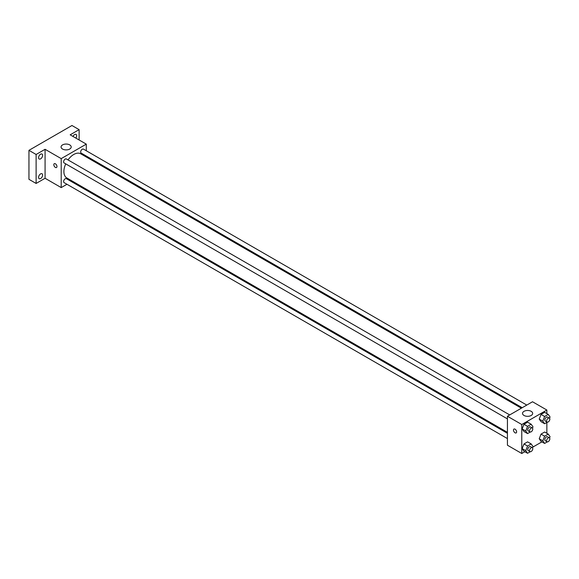 <?xml version="1.0" encoding="UTF-8"?>
<svg xmlns="http://www.w3.org/2000/svg" width="579" height="579" viewBox="0 0 579 579"><rect width="100%" height="100%" fill="white"/><g stroke="black" fill="none" stroke-linecap="round" stroke-linejoin="round"><path stroke-width="0.87" d="M66.954 184.267L61.208 187.589L45.075 178.274L36.115 183.449L28.95 179.309L28.95 150.337L71.962 125.505L79.128 129.645L79.128 139.995M72.361 181.147L71.514 181.632M40.595 178.556A2.852 1.643 -60 0 1 39.177 178.694A2.852 1.643 -60 0 1 38.735 176.414A2.852 1.643 -60 0 1 40.595 173.903A2.852 1.643 -60 0 1 42.021 173.758A2.852 1.643 -60 0 1 42.462 176.045A2.852 1.643 -60 0 1 40.595 178.556M40.595 158.856A2.852 1.643 -60 0 1 39.177 158.993A2.852 1.643 -60 0 1 38.735 156.714A2.852 1.643 -60 0 1 40.595 154.202A2.852 1.643 -60 0 1 42.021 154.057A2.852 1.643 -60 0 1 42.462 156.344A2.852 1.643 -60 0 1 40.595 158.856M45.075 178.274L45.075 149.302L36.115 154.477L28.95 150.337M36.115 183.449L36.115 154.477M61.208 187.589L61.208 158.617L45.075 149.302M61.208 158.617L86.293 144.135L70.168 134.82L79.128 129.645M62.554 149.049A5.066 2.924 180 0 1 61.07 146.979A5.066 2.924 180 0 1 66.136 144.048A5.066 2.924 180 0 1 71.203 146.979A5.066 2.924 180 0 1 68.076 149.679A5.066 2.924 180 0 1 62.554 149.049M73.012 136.463A2.852 1.643 -60 0 1 74.648 134.545A2.852 1.643 -60 0 1 76.073 134.4A2.852 1.643 -60 0 1 75.82 138.084M65.738 163.864A13.939 8.048 120 0 0 63.893 171.55A13.939 8.048 120 0 0 66.78 177.934L507.436 432.339M521.375 408.195L80.72 153.79A13.939 8.048 120 0 0 68.018 159.913M86.293 144.135L86.293 150.772M86.293 156.033L86.293 157.01M526.774 405.076L83.419 149.107A2.28 1.317 120 0 0 81.668 149.722A2.28 1.317 120 0 0 80.669 152.016A2.28 1.317 120 0 0 81.14 153.059L522.215 407.71M507.436 433.309L66.361 178.658A2.28 1.317 120 0 0 64.602 179.273A2.28 1.317 120 0 0 63.61 181.567A2.28 1.317 120 0 0 64.081 182.609L507.436 438.578M507.436 418.878L64.081 162.909A2.28 1.317 -60 0 1 64.081 160.274A2.28 1.317 -60 0 1 66.361 158.957L509.715 414.926M56.952 166.506A2.215 1.281 60 0 1 56.489 167.519A2.215 1.281 60 0 1 54.274 166.238A2.215 1.281 60 0 1 54.274 163.683A2.215 1.281 60 0 1 55.982 164.277A2.215 1.281 60 0 1 56.952 166.506M56.496 167.519A2.215 1.281 60 0 1 54.274 166.238A2.215 1.281 60 0 1 54.274 163.683M524.849 451.714L521.773 453.495L507.436 445.215L507.436 416.243L532.521 401.761L546.858 410.033L546.858 413.594M541.915 441.864L532.738 447.154M541.032 421.657L539.223 419.08L541.032 414.412L544.658 412.32L541.032 414.412L539.223 419.08L541.032 421.657L544.615 423.727L542.805 421.15L544.615 416.482L548.241 414.39L550.05 416.967L549.543 418.262M523.973 451.207L522.164 448.631L523.973 443.963L527.592 441.871L523.973 443.963L522.164 448.631L523.973 451.207L527.556 453.277L525.746 450.701L527.556 446.033L531.182 443.941L532.991 446.518L532.485 447.813M546.858 422.431L546.858 433.295M521.773 453.495L521.773 424.523L546.858 410.033M541.032 441.357L539.223 438.781L541.032 434.112L544.658 432.021L541.032 434.112L539.223 438.781L541.032 441.357L544.615 443.427L542.805 440.851L544.615 436.182L548.241 434.091L550.05 436.667L549.543 437.963M523.973 431.507L522.164 428.93L523.973 424.262L527.592 422.171L523.973 424.262L522.164 428.93L523.973 431.507L527.556 433.577L525.746 431L527.556 426.332L531.182 424.241L532.991 426.817L532.485 428.113M521.773 424.523L507.436 416.243M524.009 415.469A5.066 2.924 180 0 1 522.526 413.399A5.066 2.924 180 0 1 527.592 410.475A5.066 2.924 180 0 1 532.666 413.399A5.066 2.924 180 0 1 529.532 416.106A5.066 2.924 180 0 1 524.009 415.469M516.62 431.891A2.215 1.281 60 0 1 516.157 432.911A2.215 1.281 60 0 1 513.942 431.63A2.215 1.281 60 0 1 513.942 429.068A2.215 1.281 60 0 1 515.65 429.661A2.215 1.281 60 0 1 516.62 431.891M516.157 432.904A2.215 1.281 60 0 1 513.942 431.63A2.215 1.281 60 0 1 513.942 429.068M530.27 432.006L527.556 433.577M532.304 427.968L530.509 426.933A2.28 1.317 120 0 0 528.75 427.541A2.28 1.317 120 0 0 527.759 429.842A2.28 1.317 120 0 0 528.229 430.885L530.017 431.92A2.28 1.317 120 0 0 532.304 430.602A2.28 1.317 120 0 0 532.304 427.968A2.28 1.317 120 0 0 530.545 428.576A2.28 1.317 120 0 0 529.546 430.87A2.28 1.317 120 0 0 530.017 431.92M525.746 431L522.164 428.93M527.556 426.332L523.973 424.262M531.182 424.241L527.592 422.171M547.329 422.156L544.615 423.727M549.362 418.118L547.568 417.083A2.28 1.317 120 0 0 545.809 417.691A2.28 1.317 120 0 0 544.817 419.992A2.28 1.317 120 0 0 545.288 421.034L547.083 422.069A2.28 1.317 120 0 0 549.362 420.752A2.28 1.317 120 0 0 549.362 418.118A2.28 1.317 120 0 0 547.604 418.726A2.28 1.317 120 0 0 546.605 421.027A2.28 1.317 120 0 0 547.083 422.069M542.805 421.15L539.223 419.08M544.615 416.482L541.032 414.412M548.241 414.39L544.658 412.32M530.27 451.707L527.556 453.277M532.304 447.668L530.509 446.633A2.28 1.317 120 0 0 528.75 447.241A2.28 1.317 120 0 0 527.759 449.536A2.28 1.317 120 0 0 528.229 450.585L530.017 451.62A2.28 1.317 120 0 0 532.304 450.303A2.28 1.317 120 0 0 532.304 447.668A2.28 1.317 120 0 0 530.545 448.276A2.28 1.317 120 0 0 529.546 450.571A2.28 1.317 120 0 0 530.017 451.62M525.746 450.701L522.164 448.631M527.556 446.033L523.973 443.963M531.182 443.941L527.592 441.871M547.329 441.857L544.615 443.427M549.362 437.818L547.568 436.783A2.28 1.317 120 0 0 545.809 437.391A2.28 1.317 120 0 0 544.817 439.685A2.28 1.317 120 0 0 545.288 440.735L547.083 441.77A2.28 1.317 120 0 0 549.362 440.453A2.28 1.317 120 0 0 549.362 437.818A2.28 1.317 120 0 0 547.604 438.426A2.28 1.317 120 0 0 546.605 440.72A2.28 1.317 120 0 0 547.083 441.77M542.805 440.851L539.223 438.781M544.615 436.182L541.032 434.112M548.241 434.091L544.658 432.021"/></g></svg>
